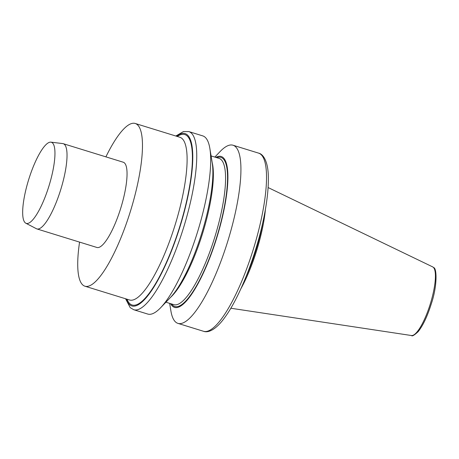 <?xml version="1.0" encoding="UTF-8"?>
<svg xmlns="http://www.w3.org/2000/svg" width="459" height="459" viewBox="0 0 459 459"><rect width="100%" height="100%" fill="white"/><g stroke="black" fill="none" stroke-linecap="round" stroke-linejoin="round"><path stroke-width="0.69" d="M105.897 156.863A85.167 21.326 107.2 0 1 135.221 123.471A85.167 21.326 107.2 0 1 137.488 124.819A85.167 21.326 107.2 0 1 128.916 216.023A85.167 21.326 107.2 0 1 84.955 286.215A85.167 21.326 107.2 0 1 82.689 284.873A85.167 21.326 107.2 0 1 79.568 242.105M50.869 142.152L62.734 143.575A44.609 11.171 107.2 0 1 63.233 143.684L123.253 162.222A44.609 11.171 107.2 0 1 124.441 162.928A44.609 11.171 107.2 0 1 119.948 210.698A44.609 11.171 107.2 0 1 96.924 247.47L36.904 228.926A44.609 11.171 107.2 0 1 36.427 228.731L25.83 223.217A42.463 10.632 107.2 0 1 25.153 222.73A42.463 10.632 107.2 0 1 29.129 178.178A42.463 10.632 107.2 0 1 50.869 142.152A42.463 10.632 107.2 0 1 52.475 142.927A42.463 10.632 107.2 0 1 47.897 189.32A42.463 10.632 107.2 0 1 25.83 223.217M265.417 209.338A64.38 16.122 107.2 0 1 240.895 288.728M262.806 222.5A64.38 16.122 107.2 0 1 246.156 276.398M214.823 157.081L220.085 151.573A93.234 23.346 107.2 0 1 232.994 145.222A93.234 23.346 107.2 0 1 235.473 146.696A93.234 23.346 107.2 0 1 226.086 246.546A93.234 23.346 107.2 0 1 177.96 323.388A93.234 23.346 107.2 0 1 170.886 310.863L169.641 303.353M215.793 157.38A78.994 19.777 107.2 0 1 223.286 157.73A78.994 19.777 107.2 0 1 212.156 251.584A78.994 19.777 107.2 0 1 170.61 303.651M209.855 148.418L212.173 162.457A78.994 19.777 107.2 0 1 201.765 233.161A78.994 19.777 107.2 0 1 170.49 297.421L160.656 307.708A93.234 23.346 107.2 0 1 147.746 314.059L133.781 309.745A93.234 23.346 107.2 0 0 181.902 232.897A93.234 23.346 107.2 0 0 191.294 133.053A93.234 23.346 107.2 0 0 188.81 131.578L202.78 135.893A93.234 23.346 107.2 0 1 205.259 137.367A93.234 23.346 107.2 0 1 209.855 148.418A93.234 23.346 107.2 0 1 197.565 231.864A93.234 23.346 107.2 0 1 160.656 307.708M63.233 143.684A44.609 11.171 107.2 0 1 64.421 144.384A44.609 11.171 107.2 0 1 59.928 192.16A44.609 11.171 107.2 0 1 36.904 228.926M84.955 286.215L129.599 300.002A85.167 21.326 -72.8 0 0 173.554 229.81A85.167 21.326 -72.8 0 0 182.131 138.607A85.167 21.326 -72.8 0 0 179.865 137.264L135.221 123.471M177.254 136.455A89.218 22.336 107.2 0 1 187.186 135.956A89.218 22.336 107.2 0 1 176.508 236.58A89.218 22.336 107.2 0 1 129.777 303.629A89.218 22.336 107.2 0 1 126.988 299.199M432.676 266.891L433.669 267.574C436.888 268.108 437.421 285.745 431.351 303.68C427.404 316.274 422.991 325.609 418.12 331.691C414.276 335.265 412.062 336.539 411.476 335.529A35.945 9.002 -72.8 0 0 429.905 305.183A35.945 9.002 -72.8 0 0 433.319 267.333A35.945 9.002 -72.8 0 0 432.676 266.891L268.108 187.553M126.248 298.97A90.193 22.583 -72.8 0 0 129.467 304.541A90.193 22.583 -72.8 0 0 176.704 236.764A90.193 22.583 -72.8 0 0 187.501 135.038A90.193 22.583 -72.8 0 0 176.514 136.225M261.068 154.603A93.234 23.346 -72.8 0 0 258.589 153.128C263.317 154.086 268.274 161.597 268.36 177.599C268.532 190.336 266.564 205.816 262.462 224.044C254.653 258.962 239.202 297.661 225.254 316.842C216.063 329.952 208.093 333.079 203.555 331.295A93.234 23.346 -72.8 0 0 251.681 254.452A93.234 23.346 -72.8 0 0 261.068 154.603M212.173 162.429A76.544 19.163 107.2 0 1 202.585 233.413A76.544 19.163 107.2 0 1 170.473 297.438M211.094 155.928L219.058 158.384A76.544 19.163 107.2 0 1 221.095 159.594A76.544 19.163 107.2 0 1 213.383 241.572A76.544 19.163 107.2 0 1 173.875 304.661L165.917 302.2M216.791 157.689A78.07 19.548 107.2 0 1 222.988 158.602A78.07 19.548 107.2 0 1 212.66 249.466A78.07 19.548 107.2 0 1 171.614 303.961M125.571 298.763L130.207 307.639L133.781 309.745M411.476 335.529L230.831 308.236M177.96 323.388L203.555 331.295M232.994 145.222L258.589 153.128M175.837 136.019L183.445 131.561L188.81 131.578"/></g></svg>
